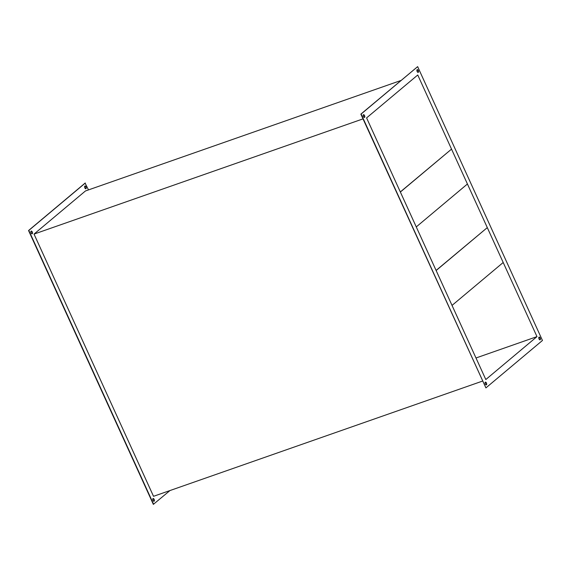 <?xml version="1.0" encoding="UTF-8"?>
<svg xmlns="http://www.w3.org/2000/svg" width="571" height="571" viewBox="0 0 571 571"><rect width="100%" height="100%" fill="white"/><g stroke="black" fill="none" stroke-linecap="round" stroke-linejoin="round"><path stroke-width="0.86" d="M417.108 69.705A1.456 0.714 70.7 0 0 417.08 71.375A1.456 0.714 70.7 0 0 418.186 72.389A1.456 0.714 70.7 0 0 418.3 72.324A1.456 0.714 70.7 0 0 418.329 70.654A1.456 0.714 70.7 0 0 417.223 69.641A1.456 0.714 70.7 0 0 417.108 69.705A1.456 0.714 70.7 0 1 418.115 70.868A1.456 0.714 70.7 0 1 418.043 72.41M363.384 114.764A1.456 0.714 70.7 0 0 363.356 116.434A1.456 0.714 70.7 0 0 364.462 117.44A1.456 0.714 70.7 0 0 364.576 117.376A1.456 0.714 70.7 0 0 364.612 115.706A1.456 0.714 70.7 0 0 363.499 114.692A1.456 0.714 70.7 0 0 363.384 114.764A1.456 0.714 70.7 0 1 364.391 115.927A1.456 0.714 70.7 0 1 364.319 117.462M485.264 382.206A1.456 0.714 70.7 0 0 485.236 383.876A1.456 0.714 70.7 0 0 486.342 384.89A1.456 0.714 70.7 0 0 486.456 384.825A1.456 0.714 70.7 0 0 486.492 383.155A1.456 0.714 70.7 0 0 485.379 382.142A1.456 0.714 70.7 0 0 485.264 382.206M538.988 337.147A1.456 0.714 70.7 0 0 538.96 338.817A1.456 0.714 70.7 0 0 540.066 339.831A1.456 0.714 70.7 0 0 540.18 339.766A1.456 0.714 70.7 0 0 540.216 338.096A1.456 0.714 70.7 0 0 539.103 337.083A1.456 0.714 70.7 0 0 538.988 337.147M31.084 231.141A1.456 0.714 -109.3 0 1 31.198 231.077A1.456 0.714 -109.3 0 1 32.311 232.09A1.456 0.714 -109.3 0 1 32.276 233.753A1.456 0.714 -109.3 0 1 32.162 233.825A1.456 0.714 -109.3 0 1 31.055 232.811A1.456 0.714 -109.3 0 1 31.084 231.141A1.456 0.714 -109.3 0 1 32.09 232.304A1.456 0.714 -109.3 0 1 32.019 233.839M84.808 186.082A1.456 0.714 -109.3 0 1 84.922 186.018A1.456 0.714 -109.3 0 1 86.028 187.031A1.456 0.714 -109.3 0 1 86 188.701A1.456 0.714 -109.3 0 1 85.886 188.765A1.456 0.714 -109.3 0 1 84.779 187.752A1.456 0.714 -109.3 0 1 84.808 186.082A1.456 0.714 -109.3 0 1 85.814 187.252A1.456 0.714 -109.3 0 1 85.743 188.787M152.964 498.583A1.456 0.714 -109.3 0 1 153.078 498.519A1.456 0.714 -109.3 0 1 154.191 499.532A1.456 0.714 -109.3 0 1 154.156 501.202A1.456 0.714 -109.3 0 1 154.042 501.267A1.456 0.714 -109.3 0 1 152.935 500.253A1.456 0.714 -109.3 0 1 152.964 498.583A1.456 0.714 -109.3 0 1 153.97 499.746A1.456 0.714 -109.3 0 1 153.899 501.288M482.509 381.093L153.52 496.313L34.024 234.096L85.443 190.971L401.028 80.454M34.024 234.096L363.006 118.882M169.972 490.546L153.349 504.364L28.55 230.527L85.086 183.105L88.491 189.907M366.582 117.904L417.751 74.994L536.983 336.626L485.814 379.537L366.582 117.904M417.651 66.636L361.115 114.05L485.914 387.895L542.45 340.473L417.651 66.636L360.851 114.143L485.914 387.895M475.993 357.981L536.983 336.626M153.613 504.272L28.814 230.427L85.35 183.013M539.923 339.852A1.456 0.714 70.7 0 0 539.995 338.317A1.456 0.714 70.7 0 0 538.981 337.161M486.199 384.911A1.456 0.714 70.7 0 0 486.271 383.369A1.456 0.714 70.7 0 0 485.257 382.213M487.299 227.615L503.201 262.496L452.032 305.406L436.137 270.518L487.299 227.615L436.094 270.426M451.533 149.124L467.428 184.005L416.266 226.915L400.364 192.034L451.533 149.124L400.321 191.942"/></g></svg>
